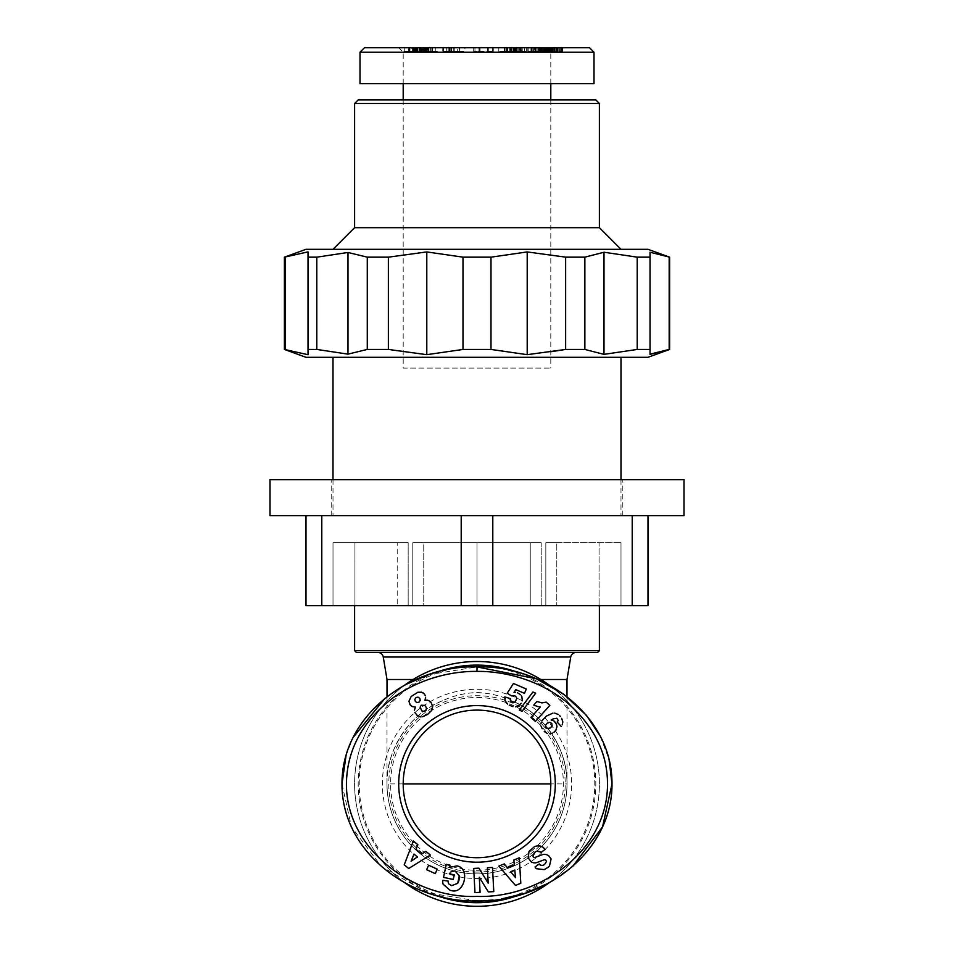 <?xml version="1.0" encoding="UTF-8"?>
<svg xmlns="http://www.w3.org/2000/svg" width="954" height="954" viewBox="0 0 954 954"><rect width="100%" height="100%" fill="white"/><g stroke="black" fill="none" stroke-linecap="round" stroke-linejoin="round"><path stroke-width="0.72" stroke-dasharray="4.77 3.58" d="M449.906 51.301L459.351 51.301L457.681 51.301L457.681 47.7L459.351 47.7L443.515 47.7L464.908 47.7L464.908 51.301L449.906 51.301L449.906 47.7M457.681 51.301L443.109 51.301L442.751 47.7L442.751 51.301L442.894 47.7L457.681 47.7M451.337 51.301L451.337 47.7M449.334 51.301L449.334 47.7M549.48 51.301L549.48 47.7L544.209 47.7L544.209 51.301L535.266 51.301L535.266 47.7L562.824 47.7L398.7 47.7L549.48 47.7M544.209 47.7L535.266 47.7M546.308 47.7L546.308 51.301L535.027 51.301L544.209 51.301M535.266 51.301L532.845 51.301L532.892 47.7L532.928 51.301L545.08 51.301L534.622 51.301L534.622 47.7L533.727 47.7L551.734 47.7L534.574 47.7M448.153 47.7L448.153 51.301L449.155 51.301L449.155 47.7M550.804 83.702L550.804 52.196L403.196 52.196L550.804 52.196L555.3 47.7M403.196 83.702L403.196 52.196L398.7 47.7M403.196 99.896L403.196 368.101L550.804 368.101L403.196 368.101M550.804 99.896L550.804 368.101M364.5 47.7L589.5 47.7M360.004 52.196L593.996 52.196M360.004 83.702L593.996 83.702M565.197 83.702L388.803 83.702L565.197 83.702M510.664 47.7L515.506 47.7L510.664 47.7L510.664 51.301L515.506 51.301L515.506 47.7L507.218 47.7L526.322 47.7L498.811 47.7L521.194 47.7L515.518 47.7L515.518 51.301L514.802 51.301L514.802 47.7M514.802 51.301L510.664 51.301L511.523 51.301L511.523 47.7L511.547 51.301L512.954 51.301L512.954 47.7M512.954 51.301L498.811 51.301L519.286 51.301L519.286 47.7M516.555 47.7L516.555 51.301L515.768 51.301L526.322 51.301L507.218 51.301L515.768 51.301L514.015 51.301L515.434 51.301L515.434 47.7L515.47 51.301L519.286 51.301M513.884 47.7L513.884 51.301M520.801 51.301L520.801 47.7M498.811 51.301L498.811 47.7M504.284 51.301L504.284 47.7M507.433 51.301L507.433 47.7M516.555 51.301L514.325 51.301L514.337 47.7M414.012 47.7L417.47 47.7L414.012 47.7L414.012 51.301L411.091 51.301L411.091 47.7M411.091 51.301L417.47 51.301L417.47 47.7M417.47 51.301L414.012 51.301M424.876 51.301L404.257 51.301L425.854 51.301L425.83 47.7L430.349 47.7L404.257 47.7L425.854 47.7L425.854 51.301L424.876 51.301L424.876 47.7L420.106 47.7L424.876 47.7M425.52 47.7L425.52 51.301L412.426 51.301L420.273 51.301L415.956 51.301L415.968 47.7L408.932 47.7L432.675 47.7L414.775 47.7L420.273 47.7L415.956 47.7L415.956 51.301L414.811 51.301L414.823 47.7M417.864 51.301L417.864 47.7M413.309 51.301L413.309 47.7M404.257 51.301L404.257 47.7M408.682 51.301L408.682 47.7M430.349 51.301L430.349 47.7M421.716 51.301L421.716 47.7L421.74 51.301M437.29 51.301L426.605 51.301L437.29 51.301L437.29 47.7L426.605 47.7L437.29 47.7M426.605 51.301L426.605 47.7M435.274 51.301L435.274 47.7M428.62 51.301L428.62 47.7M479.29 51.301L493.778 51.301L473.697 51.301L480.089 51.301L479.29 51.301L479.29 47.7L480.089 47.7L473.697 47.7L493.778 47.7L479.29 47.7M493.778 51.301L493.778 47.7M492.502 51.301L492.502 47.7M487.387 51.301L487.387 47.7M488.198 51.301L488.198 47.7M478.932 51.301L478.932 47.7M473.697 51.301L473.697 47.7M474.961 51.301L474.961 47.7M480.089 51.301L480.089 47.7M488.329 51.301L488.329 47.7M539.26 51.301L539.26 47.7M535.027 51.301L535.027 47.7M539.761 51.301L539.761 47.7M546.308 51.301L543.923 51.301L543.923 47.7M551.531 51.301L551.531 47.7L552.127 51.301L547.799 51.301L562.824 51.301L543.923 51.301M531.831 51.301L531.831 47.7M531.187 51.301L531.187 47.7M528.17 51.301L528.17 47.7L529.017 47.7L529.017 51.301L528.17 51.301M544.651 51.301L544.651 47.7M540.751 51.301L540.751 47.7M545.08 51.301L545.08 47.7M540.202 51.301L540.202 47.7M548.514 51.301L548.514 47.7M535.504 51.301L535.504 47.7M450.169 51.301L450.169 47.7L443.109 47.7M456.966 47.7L450.169 47.7M449.155 51.301L456.966 51.301M449.894 51.301L449.894 47.7M446.305 51.301L446.305 47.7M443.515 51.301L443.515 47.7M453.269 51.301L453.269 47.7M454.259 51.301L454.259 47.7M459.351 51.301L459.434 47.7L459.351 51.301M442.954 47.7L442.954 51.301L448.237 51.301L448.237 47.7L448.153 51.301M519.238 51.301L519.238 47.7M517.927 51.301L517.927 47.7M521.814 51.301L522.434 51.301L521.194 51.301L521.194 47.7L522.434 47.7L521.17 47.7L521.17 51.301L521.814 51.301L521.814 47.7M520.324 51.301L520.324 47.7L520.324 51.301M522.243 51.301L522.243 47.7M518.141 51.301L518.141 47.7M519.322 51.301L519.322 47.7L535.671 47.7L519.346 47.7L519.346 51.301L535.671 51.301L519.346 51.301M516.877 51.301L516.877 47.7M514.278 51.301L514.278 47.7M514.325 51.301L504.714 51.301L508.148 51.301L508.148 47.7M508.148 51.301L509.305 51.301L509.305 47.7M507.564 51.301L507.564 47.7M506.479 51.301L506.479 47.7M504.833 51.301L504.833 47.7M505.083 51.301L505.083 47.7M504.714 51.301L504.714 47.7M510.545 51.301L510.545 47.7M504.797 51.301L504.797 47.7M511.451 51.301L511.451 47.7M510.628 51.301L510.628 47.7M513.383 51.301L513.383 47.7M512.059 51.301L512.059 47.7M516.066 51.301L516.066 47.7M515.279 51.301L515.279 47.7M516.603 51.301L516.603 47.7M511.904 51.301L511.904 47.7M513.18 51.301L513.18 47.7M509.305 51.301L510.7 51.301M514.015 51.301L514.015 47.7M515.744 51.301L515.744 47.7M524.462 51.301L524.462 47.7M526.322 51.301L526.322 47.7M513.455 47.7L513.455 51.301M507.218 51.301L507.218 47.7M562.288 51.301L562.288 47.7M561.656 51.301L561.656 47.7M562.824 51.301L562.824 47.7M562.633 51.301L562.633 47.7M562.228 51.301L562.228 47.7M562.657 51.301L562.657 47.7M557.208 51.301L557.208 47.7M561.238 51.301L561.238 47.7M558.042 51.301L558.042 47.7M557.84 51.301L557.84 47.7M558.173 51.301L558.173 47.7M553.177 51.301L553.177 47.7M554.417 51.301L554.417 47.7M551.627 51.301L551.627 47.7M546.189 47.7L546.189 51.301L545.497 51.301L545.926 47.7L545.95 51.301L552.604 51.301L552.604 47.7L546.392 47.7L551.531 47.7M551.173 47.7L556.814 47.7L552.604 47.7L552.604 51.301L551.173 51.301L551.173 47.7M556.385 51.301L552.604 51.301L556.85 51.301L556.385 47.7M556.48 51.301L556.48 47.7M553.952 51.301L553.952 47.7M555.037 51.301L555.037 47.7M551.317 51.301L551.317 47.7M550.136 51.301L550.136 47.7M545.33 51.301L545.33 47.7M546.392 51.301L546.392 47.7L546.38 51.301M541.55 51.301L541.55 47.7M542.194 51.301L542.194 47.7L542.17 51.301M540.942 51.301L540.942 47.7M540.954 51.301L540.954 47.7M541.681 51.301L541.681 47.7M541.18 51.301L541.18 47.7M543.41 51.301L543.41 47.7L543.41 51.301M542.599 51.301L542.599 47.7M544.4 51.301L544.4 47.7M545.581 51.301L545.581 47.7M549.17 51.301L549.17 47.7M547.799 51.301L547.799 47.7L547.799 51.301M552.926 51.301L552.926 47.7M551.734 51.301L551.734 47.7L551.734 51.301M554.095 51.301L554.095 47.7M557.148 51.301L557.148 47.7M555.92 51.301L555.92 47.7M546.117 51.301L546.117 47.7L546.105 51.301M547.179 51.301L547.179 47.7M549.79 51.301L549.79 47.7M550.72 51.301L550.72 47.7M552.127 51.301L552.127 47.7M550.363 51.301L550.363 47.7M549.015 51.301L549.015 47.7M547 51.301L547 47.7M545.521 51.301L545.521 47.7L545.497 51.301M560.344 51.301L560.344 47.7M559.366 47.7L559.366 51.301M522.088 51.301L522.088 47.7M535.671 47.7L535.671 51.301M534.574 51.301L549.838 51.301L549.838 47.7M549.838 51.301L546.189 51.301M535.373 51.301L535.373 47.7M530.925 51.301L530.925 47.7M540.405 51.301L540.405 47.7M535.933 51.301L535.933 47.7M537.126 51.301L537.126 47.7M536.971 51.301L536.971 47.7M533.727 51.301L533.727 47.7M538.45 51.301L538.45 47.7M541.109 51.301L541.109 47.7M539.845 51.301L539.845 47.7M542.003 51.301L542.003 47.7M544.77 51.301L544.77 47.7M414.823 51.301L432.675 51.301L427.082 51.301L427.082 47.7M427.082 51.301L425.52 51.301M428.489 51.301L428.489 47.7M430.242 51.301L430.242 47.7M429.014 51.301L429.014 47.7L429.002 51.301M432.412 51.301L432.412 47.7L432.377 51.301M431.804 51.301L431.804 47.7M432.675 51.301L432.675 47.7M432.663 51.301L432.663 47.7M430.218 51.301L430.218 47.7M427.678 51.301L427.678 47.7M423.54 51.301L423.54 47.7M424.84 51.301L424.84 47.7M419.569 51.301L419.569 47.7M421.048 51.301L421.048 47.7M416.218 51.301L416.218 47.7M417.351 51.301L417.351 47.7M415.61 51.301L415.61 47.7M414.43 51.301L414.43 47.7M415.157 51.301L415.157 47.7M414.561 51.301L414.561 47.7M411.222 51.301L408.932 51.301L412.438 51.301L412.438 47.7L412.426 51.301L411.222 51.301L411.222 47.7M413.821 51.301L413.821 47.7M409.6 51.301L409.6 47.7M409.981 51.301L409.981 47.7M408.932 51.301L408.932 47.7M409.063 51.301L409.063 47.7M409.564 51.301L409.564 47.7M409.218 51.301L409.218 47.7M414.99 51.301L414.99 47.7M413.666 51.301L413.666 47.7M416.481 51.301L416.481 47.7M419.2 51.301L419.2 47.7M417.888 51.301L417.888 47.7M420.189 51.301L420.189 47.7M424.637 51.301L424.637 47.7M424.172 51.301L424.172 47.7M425.329 51.301L425.329 47.7M425.603 51.301L425.603 47.7M420.225 51.301L420.225 47.7M420.106 51.301L420.106 47.7M420.344 51.301L420.344 47.7M421.286 51.301L421.286 47.7M422.67 51.301L422.67 47.7M423.564 51.301L423.564 47.7M426.462 51.301L426.462 47.7M426.51 51.301L426.51 47.7M425.937 51.301L425.937 47.7M421.954 51.301L421.954 47.7M420.845 51.301L420.845 47.7M420.046 51.301L420.046 47.7M420.273 51.301L420.273 47.7M419.08 51.301L419.08 47.7M417.542 51.301L417.542 47.7M417.017 51.301L417.017 47.7M415.717 51.301L415.717 47.7M416.516 51.301L416.516 47.7M417.983 51.301L417.983 47.7M424.971 51.301L424.971 47.7M425.46 51.301L425.46 47.7M477 906.3A122.398 122.398 0 0 0 599.398 783.902A122.398 122.398 0 0 0 477 661.504A122.398 122.398 0 0 0 354.602 783.902A122.398 122.398 0 0 0 477 906.3M549.075 684.972A122.398 122.398 0 0 1 549.075 882.832M442.417 700.808C410.673 712.519 385.619 750.082 387.002 783.902A89.998 89.998 0 0 0 565.257 801.527A89.998 89.998 0 0 0 511.582 700.808C501.088 695.812 489.569 693.057 477 692.521C464.562 693.033 453.031 695.788 442.417 700.808A89.998 89.998 0 0 0 477 873.9A89.998 89.998 0 0 0 566.998 783.902L550.804 783.902M540.894 679.498L566.998 679.498M403.196 783.902L387.002 783.902A89.998 89.998 0 0 0 565.257 801.527A89.998 89.998 0 0 0 511.582 700.808C543.327 712.519 568.381 750.082 566.998 783.902L566.998 696.694M576.073 652.5L377.927 652.5L576.073 652.5M356.402 652.5L597.598 652.5M354.602 650.7L599.398 650.7M599.398 605.695L408.169 605.695L408.169 542.695L408.169 605.695L397.21 605.695L423.755 605.695L423.755 542.695L530.245 542.695L530.245 605.695L545.831 605.695L545.831 542.695L599.064 542.695L599.064 605.695L599.064 542.695L620.994 542.695L545.831 542.695L620.994 542.695L620.994 605.695L620.994 542.695L556.79 542.695L556.79 605.695L620.994 605.695L620.994 542.695L620.994 605.695L599.398 605.695M354.936 605.695L354.936 542.695L408.169 542.695L397.21 542.695L397.21 605.695L397.21 542.695L333.006 542.695L354.936 542.695L354.936 605.695L397.21 605.695L333.006 605.695L333.006 542.695L408.169 542.695L333.006 542.695L333.006 605.695L333.006 542.695L333.006 605.695L354.936 605.695M270.006 479.695L683.994 479.695M270.006 515.697L683.994 515.697M518.284 672.51A118.797 118.797 0 0 1 518.296 895.293M477 697.505A86.397 86.397 0 0 1 563.397 783.902A86.397 86.397 0 0 1 477 870.298A86.397 86.397 0 0 1 390.603 783.902A86.397 86.397 0 0 1 477 697.505M435.716 895.293A118.797 118.797 0 0 1 435.716 672.51M404.925 882.832A122.398 122.398 0 0 1 404.925 684.972M321.784 515.697L461.211 515.697L461.211 605.695L492.789 605.695L492.789 515.697L632.216 515.697L321.784 515.697L321.784 605.695L461.211 605.695M321.784 605.695L305.995 605.695L305.995 515.697M648.004 515.697L632.216 515.697L648.004 515.697M492.789 605.695L648.004 605.695M632.216 605.695L632.216 515.697M461.211 515.697L492.789 515.697M412.796 542.695L412.796 605.695L477 605.695L477 542.695L541.204 542.695L530.245 542.695L541.204 542.695L541.204 605.695L541.204 542.695L412.796 542.695L477 542.695L477 605.695L541.204 605.695L530.245 605.695L530.245 542.695L412.796 542.695L423.755 542.695L423.755 605.695L412.796 605.695L412.796 542.695M556.79 542.695L545.831 542.695L545.831 605.695L556.79 605.695L556.79 542.695M387.002 679.498L413.106 679.498M449.906 867.269L449.894 865.135L446.305 864.36L443.515 877.37L453.269 879.469L454.259 874.854L449.334 873.792L451.337 871.527M548.347 867.126L549.48 865.982M548.514 855.535L545.926 854.462A6.654 6.654 0 0 0 542.17 854.748L535.266 857.372A1.777 1.777 0 0 1 532.928 856.191M546.308 861.724A1.777 1.777 0 0 0 543.923 859.864L537.15 862.44A6.654 6.654 0 0 1 531.831 862.177L531.187 861.82M477 710.098A73.804 73.804 0 0 0 403.196 783.902A73.804 73.804 0 0 0 477 857.706A73.804 73.804 0 0 0 550.804 783.902A73.804 73.804 0 0 0 477 710.098M422.622 716.788L427.678 714.343L431.697 710.432L432.675 706.58L430.242 701.607M414.823 712.399L417.351 715.631L419.569 716.704M412.438 706.592L415.443 707.021L414.394 710.372M423.075 692.866L417.888 692.246L411.222 696.432L408.932 701.214L411.031 705.781M425.329 695.776L424.637 694.405M425.52 700.248L425.603 697.374M420.106 707.212L421.954 710.968L424.613 711.386L425.937 710.456L426.462 707.82L424.876 705.4L421.286 705.221L420.106 707.212M420.273 700.308L419.736 698.304L417.983 697.124L415.956 697.612L414.811 699.342L415.324 701.405L417.017 702.585L419.08 702.072L420.273 700.308M428.489 700.498L427.082 700.164M540.405 706.938L530.925 717.468L535.373 721.462L549.838 705.4L546.189 702.12L542.003 702.895L536.971 701.488L533.727 705.089L537.579 706.509M535.671 693.2L532.892 692.008L519.346 710.122L522.088 711.302L535.671 693.2M562.228 724.813L562.824 721.987L561.656 718.338M552.604 720.365L551.173 720.043L553.177 718.887L556.802 718.255L558.173 720.449L557.208 722.095L561.238 726.423M553.952 732.243L555.872 730.227L556.969 726.471L554.811 721.653M550.136 733.805L552.604 733.077M544.293 731.527L547.381 733.507M541.109 726.197L542.194 728.713M541.18 722.643L540.942 723.955M552.926 713.127L546.38 716.096L541.955 720.747M549.79 722.309L547.226 723.132L545.533 725.338L545.521 726.829L547 728.617L550.363 727.95L552.127 725.767L551.734 723.442L549.79 722.309M558.293 714.486L554.656 713.115M520.324 694.536L517.462 692.819M522.243 700.808L521.91 696.825M515.518 706.831L518.141 706.079L521.17 703.301M509.305 705.185L512.954 706.604M506.479 703.062L507.564 704.052M515.434 692.377L514.015 692.342L515.744 689.611L524.462 693.355L526.322 689.015L513.455 683.481L507.218 693.236L511.547 695.895L513.514 695.394L515.768 696.241L516.555 697.493L516.066 700.427L514.325 702.466L512.059 702.526L510.628 701.071L510.545 698.686L504.797 696.909L505.68 701.941M510.664 871.717L515.506 877.668L514.802 870.036L510.664 871.717M514.337 864.944L513.884 859.995L519.286 857.813L520.801 883.261L515.47 885.419L498.811 866.101L504.284 863.883L507.433 867.746L514.337 864.944M414.012 854.08L411.091 861.188L417.47 856.93L414.012 854.08M421.716 854.092L425.854 851.338L430.349 855.046L408.682 868.498L404.257 864.837L413.309 840.987L417.864 844.743L415.968 849.358L421.716 854.092M437.29 869.154L428.62 865.23L426.605 869.69L435.274 873.614L437.29 869.154M479.29 877.263L488.329 891.907L493.778 891.62L492.502 867.448L487.387 867.723L488.198 883.177L478.932 868.164L473.697 868.438L474.961 892.61L480.089 892.336L479.29 877.263M539.761 864.67L539.26 863.978L535.027 866.983L536.267 868.7M540.202 851.839L540.751 852.614L545.08 849.537L544.591 848.857M535.063 851.994L536.542 851.218M451.683 885.646L449.155 884.227A3.327 3.327 0 0 1 448.237 881.162L442.894 880.303A8.204 8.204 0 0 0 443.109 884.179M459.268 879.218L458.981 880.482M455.01 870.93L459.351 875.855M451.647 890.678L450.169 890.356M477 872.099A88.197 88.197 0 0 1 388.803 783.902A88.197 88.197 0 0 1 477 695.704A88.197 88.197 0 0 1 565.197 783.902A88.197 88.197 0 0 1 477 872.099M572.567 866.542L548.168 883.321M525.821 892.98L525.201 893.194M501.518 898.954L477.238 900.898M477 900.898L427.309 892.682L381.54 866.626L351.477 826.963L341.997 783.902M346.099 755.294L353.075 737.49M384.951 698.316L405.915 684.435M428.465 674.716L477 666.906M600.269 736.19L609.046 759.551M333.006 357.297L620.994 357.297L333.006 357.297M620.994 479.695L620.994 515.697L333.006 515.697L620.994 515.697M333.006 479.695L333.006 515.697M648.004 357.297L305.995 357.297M550.804 351.752L527.204 354.673L491 349.438L463 349.438L463 257.163L491 257.163L527.204 251.928L565.627 257.163L565.627 349.438L584.862 349.438L604.001 354.363L604.001 252.238L637.2 257.163L637.2 349.438L650.032 349.438L650.032 354.363L650.032 252.238L669.171 257.163L669.601 349.438M305.995 249.304L648.004 249.304M650.032 349.438L650.032 354.172M650.032 257.163L637.2 257.163M584.862 349.438L584.862 257.163L604.001 252.238M584.862 257.163L565.627 257.163M354.602 227.696L599.398 227.696M333.006 249.304L620.994 249.304L333.006 249.304M354.602 103.497L599.398 103.497M358.203 99.896L595.797 99.896M390.603 99.896L563.397 99.896L390.603 99.896M388.373 257.163L367.29 257.163L367.29 349.438L388.373 349.438L388.373 257.163L426.796 251.928L463 257.163M284.399 349.438L308.023 354.709L308.023 349.438L316.8 349.438L316.8 257.163L347.983 252.464L367.29 257.163M316.8 257.163L308.023 257.163L308.023 349.438M284.399 257.163L308.023 251.892L308.023 257.163M491 349.438L491 257.163M527.204 354.673L527.204 251.928M308.023 354.518L308.023 252.083M285.151 349.438L285.151 257.163M308.023 354.709L308.023 251.892M316.8 349.438L347.983 354.137L347.983 252.464M388.373 349.438L426.796 354.673L426.796 251.928M426.796 354.673L463 349.438M551.114 51.301L551.114 47.7M537.15 51.301L537.15 47.7M451.647 51.301L451.647 47.7M477 901.685A117.783 117.783 0 0 0 594.783 783.902A117.783 117.783 0 0 0 477 666.119A117.783 117.783 0 0 0 359.217 783.902A117.783 117.783 0 0 0 477 901.685M477 878.515A94.625 94.625 0 0 0 571.625 783.902A94.625 94.625 0 0 0 477 689.277A94.625 94.625 0 0 0 382.375 783.902A94.625 94.625 0 0 0 477 878.515M383.258 657.008L570.742 657.008M546.32 47.7L546.32 51.301M527.848 51.301L527.848 47.7M532.845 51.301L532.845 47.7M331.205 515.697L331.205 479.695M622.795 515.697L622.795 479.695M387.002 696.694L387.002 783.902"/><path stroke-width="1.43" d="M403.196 83.702L403.196 99.896M550.804 83.702L550.804 99.896M589.5 47.7L593.996 52.196L593.996 83.702L360.004 83.702L360.004 52.196L364.5 47.7L589.5 47.7M593.996 52.196L360.004 52.196M404.925 684.972A122.398 122.398 0 0 1 549.075 684.972M549.075 882.832A122.398 122.398 0 0 1 404.925 882.832M566.998 696.694L566.998 679.498L540.894 679.498M566.998 679.498L570.742 657.008L383.258 657.008A5.402 5.402 0 0 0 377.927 652.5M570.742 657.008A5.402 5.402 0 0 1 576.073 652.5M599.398 605.695L599.398 650.7L597.598 652.5L356.402 652.5L354.602 650.7L354.602 605.695M599.398 650.7L354.602 650.7M683.994 479.695L270.006 479.695L270.006 515.697L683.994 515.697L683.994 479.695M435.716 672.51A118.797 118.797 0 0 1 518.284 672.51M518.296 895.293A118.797 118.797 0 0 1 435.716 895.293M321.784 515.697L321.784 605.695L305.995 605.695L305.995 515.697M648.004 605.695L648.004 515.697L648.004 605.695L632.216 605.695L632.216 515.697M492.789 515.697L492.789 605.695L632.216 605.695M321.784 605.695L461.211 605.695L461.211 515.697M461.211 605.695L492.789 605.695M413.106 679.498L387.002 679.498L383.258 657.008M477 671.401C496.378 670.996 534.037 676.1 565.925 701.572C592.78 724.515 606.625 751.013 607.459 781.087C609.666 849.394 540.489 898.573 477 896.402C411.401 899.026 339.851 845.411 346.934 774.731C349.879 744.478 365.537 718.624 393.919 697.159C425.055 675.301 458.469 671.091 477 671.401L477 666.906C541.908 664.688 612.444 714.594 612.003 783.902C612.325 853.591 541.693 903.033 477 900.898C412.188 902.985 341.627 853.52 341.997 783.902C341.639 714.51 412.056 664.711 477 666.906L536.136 678.723L563.671 694.202L586.293 715.214M449.906 867.269L456.966 865.898L449.906 867.269L449.894 865.135L446.305 864.36L443.515 877.37L453.269 879.469L454.259 874.854L449.334 873.792L451.337 871.527L455.01 870.93L451.337 871.527M458.981 880.482L457.681 883.332L451.683 885.646L457.681 883.332L459.351 875.855L459.268 879.218M549.48 865.982L551.114 858.922L549.48 865.982L548.347 867.126L544.209 869.619L536.267 868.7L544.209 869.619L548.347 867.126M534.622 846.532C538.986 845.196 542.313 845.971 544.591 848.857C542.313 845.971 538.986 845.196 534.622 846.532L529.017 851.362L528.17 857.908L531.187 861.82L528.17 857.908L529.017 851.362L534.622 846.532M544.591 848.857L545.08 849.537L540.751 852.614L540.202 851.839C536.41 850.288 533.978 851.731 532.928 856.191A1.777 1.777 0 0 0 535.266 857.372L542.17 854.748A6.654 6.654 0 0 1 545.926 854.462L548.514 855.535L551.114 858.922L548.514 855.535M546.308 861.724C544.686 865.254 542.504 866.232 539.761 864.67C542.504 866.232 544.686 865.254 546.308 861.724A1.777 1.777 0 0 0 543.923 859.864L537.15 862.44A6.654 6.654 0 0 1 531.831 862.177L531.187 861.82M477 862.201A78.3 78.3 0 0 1 398.7 783.902A78.3 78.3 0 0 1 477 705.602A78.3 78.3 0 0 1 555.3 783.902A78.3 78.3 0 0 1 477 862.201M477 710.098A73.804 73.804 0 0 0 403.196 783.902A73.804 73.804 0 0 0 477 857.706A73.804 73.804 0 0 0 550.804 783.902A73.804 73.804 0 0 0 477 710.098M430.242 701.607L429.014 700.737L431.315 702.836L432.675 706.58L431.697 710.432L427.678 714.343L422.622 716.788M419.569 716.704L421.048 716.931L417.351 715.631L414.823 712.399M414.394 710.372L415.443 707.021L412.438 706.592M411.031 705.781L412.355 706.568L409.981 704.672L408.932 701.214L411.222 696.432L417.888 692.246L421.74 692.234L424.172 693.832L423.075 692.866M424.637 694.405L425.329 695.776M425.603 697.374L424.971 700.343L427.082 700.164L425.52 700.248M420.106 707.212L421.954 710.968L424.613 711.386L425.937 710.456L426.462 707.82L424.876 705.4L421.286 705.221L420.106 707.212M420.273 700.308L419.736 698.304L417.983 697.124L415.956 697.612L414.811 699.342L415.324 701.405L417.017 702.585L419.08 702.072L420.273 700.308M427.082 700.164L428.489 700.498M537.579 706.509L533.727 705.089L536.971 701.488L542.003 702.895L546.189 702.12L549.838 705.4L535.373 721.462L530.925 717.468L540.405 706.938L538.927 706.771L540.405 706.938M522.088 711.302L519.346 710.122L532.892 692.008L535.671 693.2L522.088 711.302M561.656 718.338L562.824 721.987L562.228 724.813M561.238 726.423L557.208 722.095L558.173 720.449L556.802 718.255L553.177 718.887L551.173 720.043L552.604 720.365M554.811 721.653L553.749 720.842L556.385 723.859L556.969 726.471L555.872 730.227L553.952 732.243M552.604 733.077L550.136 733.805M547.381 733.507L544.293 731.527M542.194 728.713L541.109 726.197M540.942 723.955L541.18 722.643M541.955 720.747L546.38 716.096L552.926 713.127M549.79 722.309L547.226 723.132L545.533 725.338L545.521 726.829L547 728.617L550.363 727.95L552.127 725.767L551.734 723.442L549.79 722.309M559.366 715.369L560.344 716.454L559.366 715.369M554.656 713.115L558.293 714.486M517.462 692.819L520.324 694.536M521.91 696.825L522.243 700.808M521.17 703.301L518.141 706.079L515.518 706.831M512.954 706.604L509.305 705.185M507.564 704.052L505.083 700.653L504.797 696.909L510.545 698.686L510.628 701.071L513.383 702.74L515.279 701.703L516.603 698.722L516.508 697.326L514.874 695.669L511.547 695.895L507.218 693.236L513.455 683.481L526.322 689.015L524.462 693.355L515.744 689.611L514.015 692.342L515.434 692.377M505.692 701.977L506.479 703.062M521.85 696.67L521.194 695.526L521.85 696.67M510.664 871.717L515.506 877.668L514.802 870.036L510.664 871.717M504.284 863.883L507.433 867.746L514.337 864.944L513.884 859.995L519.286 857.813L520.801 883.261L515.47 885.419L498.811 866.101L504.284 863.883M414.012 854.08L411.091 861.188L417.47 856.93L414.012 854.08M417.864 844.743L415.968 849.358L421.716 854.092L425.854 851.338L430.349 855.046L408.682 868.498L404.257 864.837L413.309 840.987L417.864 844.743M435.274 873.614L426.605 869.69L428.62 865.23L437.29 869.154L435.274 873.614M492.502 867.448L493.778 891.62L488.329 891.907L479.29 877.263L480.089 892.336L474.961 892.61L473.697 868.438L478.932 868.164L488.198 883.177L487.387 867.723L492.502 867.448M536.267 868.7L535.027 866.983L539.26 863.978L539.761 864.67M532.928 856.191L535.063 851.994M536.542 851.218L540.202 851.839M451.647 890.678C464.741 894.196 470.346 868.057 456.966 865.898C470.346 868.057 464.741 894.196 451.647 890.678L450.169 890.356L443.109 884.179A8.204 8.204 0 0 1 442.894 880.303L448.237 881.126A3.327 3.327 0 0 0 449.155 884.227L451.683 885.646M459.351 875.855L455.01 870.93M450.169 890.356L443.109 884.179M609.046 759.551L612.003 783.902L602.546 826.903L572.567 866.542M548.168 883.321L525.821 892.98M525.201 893.194L501.518 898.954M341.997 783.902L346.099 755.294M353.075 737.49L384.951 698.316M405.915 684.435L428.465 674.716M586.77 715.798L600.269 736.19M620.994 357.297L620.994 479.695M333.006 357.297L333.006 479.695M550.804 351.752L565.627 349.438L565.627 257.163L527.204 251.928L491 257.163L463 257.163L463 349.438L426.796 354.673L388.373 349.438L367.29 349.438L367.29 257.163L347.983 252.464L347.983 354.137L367.29 349.438L347.983 354.137L316.8 349.438L308.023 349.438L308.023 354.709L284.399 349.438L305.995 357.297L648.004 357.297L669.601 349.438L669.601 257.163L650.032 252.238L650.032 354.363L669.601 349.438M463 349.438L491 349.438L527.204 354.673L565.627 349.438L584.862 349.438L604.001 354.363L604.001 252.238L637.2 257.163L637.2 349.438L604.001 354.363L637.2 349.438L650.032 349.438M669.171 257.163L669.171 349.438L650.032 354.172M669.601 257.163L648.004 249.304L305.995 249.304L284.399 257.163L308.023 251.892L308.023 257.163L316.8 257.163L316.8 349.438M565.627 257.163L584.862 257.163L584.862 349.438M604.001 252.238L584.862 257.163M637.2 257.163L650.032 257.163M599.398 103.497L354.602 103.497L358.203 99.896L595.797 99.896L599.398 103.497L599.398 227.696L620.994 249.304M354.602 103.497L354.602 227.696L333.006 249.304M599.398 227.696L354.602 227.696M347.983 252.464L316.8 257.163M367.29 257.163L388.373 257.163L388.373 349.438M463 257.163L426.796 251.928L388.373 257.163M527.204 354.673L527.204 251.928M491 257.163L491 349.438M426.796 354.673L426.796 251.928M308.023 349.438L308.023 257.163M285.151 349.438L285.151 257.163M550.804 783.902L403.196 783.902M387.002 679.498L387.002 696.694M284.399 349.438L284.399 257.163"/></g></svg>

